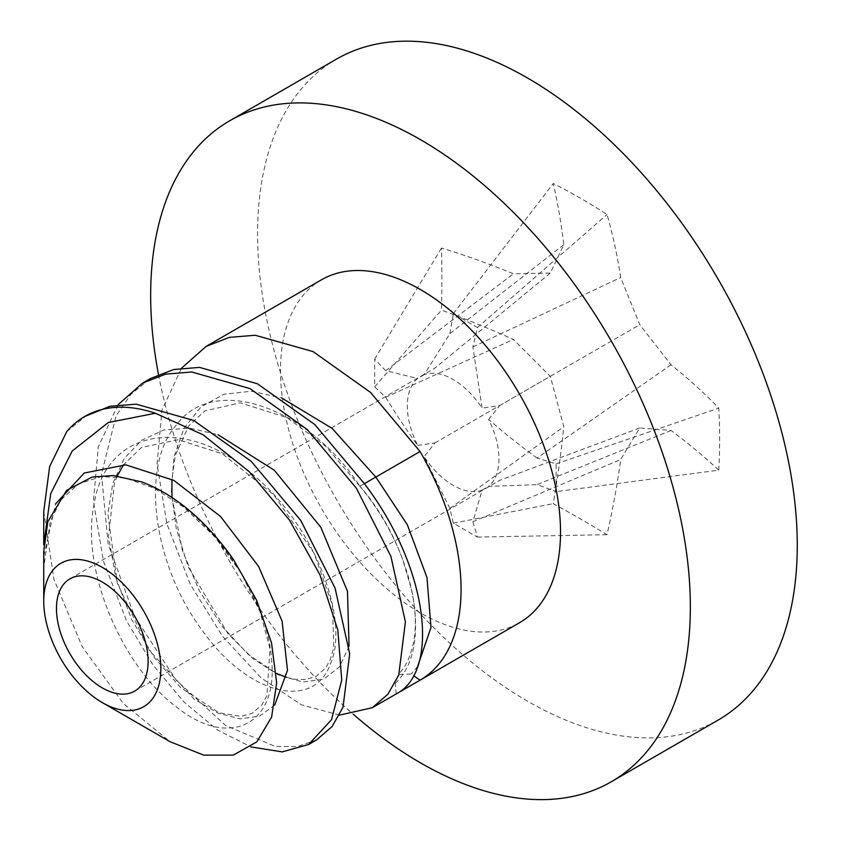 <?xml version="1.0" encoding="UTF-8"?>
<svg xmlns="http://www.w3.org/2000/svg" width="841" height="841" viewBox="0 0 841 841"><rect width="100%" height="100%" fill="white"/><g stroke="black" fill="none" stroke-linecap="round" stroke-linejoin="round"><path stroke-width="0.63" stroke-dasharray="4.21 3.15" d="M43.743 511.433L53.919 579.312L82.176 646.603L123.259 703.412L169.935 741.646M43.743 551.517L43.743 544.936M66.733 431.633L86.812 415.286M316.658 739.859L297.43 746.577L275.207 746.388L225.598 725.468L176 679.938L134.549 616.358L108.184 544.138L101.467 474.261L116.142 415.738L130.965 394.24L150.455 378.534M141.835 481.935C205.898 505.84 267.007 594.04 271.401 658.125C279.107 724.101 229.961 749.794 176.831 707.27C123.522 668.479 80.168 570.366 94.034 504.758C105.367 428.122 186.996 414.771 254.203 475.712C315.386 526.634 350.182 620.931 330.25 664.316C313.357 711.002 247.412 695.349 201.546 629.404C154.145 565.972 139.186 466.85 176.473 424.842C214.697 373.099 308.721 407.906 359.906 486.245L364.374 483.67L359.906 486.245C412.679 546.555 435.049 646.782 395.302 683.207L398.182 674.398L411.217 674.019L413.551 675.638M339.48 715.134L301.194 704.705L261.057 677.835L222.55 636.322L190.234 584.211L166.928 523.954L157.057 464.232L161.966 410.061L181.572 368.127M321.493 279.79A198.003 114.323 -120 0 0 321.493 508.427A198.003 114.323 -120 0 0 519.507 622.75M117.929 404.868L98.313 446.865L93.425 501.12L103.411 561.136L126.592 620.952L152.883 664.842L183.927 701.972L217.441 729.925L250.975 746.913M396.195 693.941L395.302 683.207M417.62 666.503L411.217 674.019M44.005 555.67L55.548 503.948M274.723 705.073L259.638 716.08L240.253 718.866L217.924 713.147L194.208 699.197L149.12 650.177L117.309 583.128L107.837 513.788L112.831 483.438L124.258 458.461L141.561 440.295L163.806 430.014L189.772 428.132L218.008 434.702M349.047 646.193L339.491 666.934L323.617 679.202L302.76 682.03L278.602 675.081L253.088 658.745L228.237 634.082L188.216 566.887L176.316 528.936L171.364 491.522L173.898 457.199L183.937 428.332L200.967 406.876L223.958 394.24L251.438 391.244L281.661 397.961M158.486 374.487A381.614 220.321 -120 0 0 229.698 561.431A381.614 220.321 60 0 0 353.441 714.366M336.61 59.049A381.614 220.321 -120 0 0 336.61 499.701A381.614 220.321 60 0 0 718.225 720.022M718.761 470.172A765.363 577.977 144.5 0 0 718.761 408.106A770.556 498.282 -6.8 0 0 671.044 364.773L639.749 324.689L620.679 277.541A770.556 498.282 126.8 0 0 607.013 214.539A765.363 577.977 -24.5 0 0 553.262 183.506A770.556 384.127 -66 0 1 563.796 244.699L550.308 273.052L513.43 273.777A770.556 498.282 -6.8 0 0 441.504 248.032A765.363 237.604 103.4 0 1 441.504 310.098A770.556 384.116 6 0 1 513.43 339.459L550.308 376.326L563.796 426.692A770.556 384.127 114 0 1 553.262 503.664A765.363 237.604 16.6 0 1 607.013 534.697A770.556 498.282 -53.2 0 0 620.679 459.533L639.749 427.964L671.044 430.455A770.556 384.116 6 0 1 718.761 470.172L556.132 491.628L556.132 463.854L537.063 458.072L671.044 364.773M671.044 430.455L537.063 484.647L556.132 491.628M472.884 521.704L477.425 537.073L453.362 523.186L449.872 508.416L424.179 456.695A64.799 37.414 -120 0 0 482.114 490.145L472.884 521.704L620.679 459.533M537.063 458.072C521.105 446.487 504.968 433.62 488.653 419.47A64.799 37.414 60 0 1 488.653 486.371L537.063 484.647M449.872 333.635L453.362 313.619L477.425 327.517L472.884 346.923L482.114 408.148A64.799 37.414 -120 0 0 424.179 374.697L449.872 333.635L563.796 244.699M385.693 397.267C394.997 412.7 405.646 428.731 417.641 445.373A64.799 37.414 60 0 1 417.641 378.471L385.693 370.681L374.655 359.065L374.655 386.849L385.693 397.267L513.43 339.459M417.641 445.373L434.892 442.955L424.179 456.695M482.114 490.145L488.653 486.371M488.653 419.47L499.701 405.541L482.114 408.148M424.179 374.697L417.641 378.471M499.701 405.541L639.749 324.689M472.884 346.923L620.679 277.541M556.132 463.854L718.761 408.106M434.892 442.955L550.308 376.326M374.655 386.849L441.504 310.098M374.655 359.065L441.504 248.032M385.693 370.681L513.43 273.777M69.887 578.86L434.892 368.127L550.308 273.052M453.362 313.619L553.262 183.506M477.425 327.517L607.013 214.539M449.872 508.416L563.796 426.692M453.362 523.186L553.262 503.664M477.425 537.073L607.013 534.697M134.697 691.102L499.701 480.369L639.749 427.964M359.864 486.277C378.681 509.057 392.999 533.583 402.828 559.864L411.88 590.939C415.769 610.776 416.337 627.87 413.583 642.209C410.555 656.821 405.425 667.544 398.182 674.398M359.853 486.287L325.761 446.319L287.075 417.651L240.2 402.828L204.762 410.955L188.636 425.956L175.37 455.307L171.911 479.349M171.984 497.462L182.329 550.403L199.222 590.529L222.056 626.293L248.19 654.372L276.321 673.326M286.571 677.331L294.813 679.234L305.704 679.549L316.269 676.322L325.688 667.891L330.282 659.659L333.803 647.486L332.468 605.404L314.103 553.283L273.882 494.96L222.476 453.867L178.26 439.696L141.488 447.486L123.564 464.695M117.298 475.911L114.408 483.091L108.521 536.747L115.942 578.072L131.743 619.649L154.176 657.347L180.615 687.581L219.081 712.779L241.062 716.374L252.353 713.221L262.003 704.684L266.912 695.738L269.982 648.695L259.995 611.733L241.157 573.11L214.991 537.031L183.895 507.228L153.966 488.095L125.446 478.003L101.456 476.553L78.35 483.932L61.057 499.806L50.271 521.325L44.426 562.997"/><path stroke-width="1.26" d="M143.695 611.081A82.807 47.811 60 0 1 156.384 692.09A82.807 47.811 60 0 1 102.287 702.592A82.807 47.811 60 0 1 60.888 658.892A82.807 47.811 60 0 1 43.743 601.178A82.807 47.811 60 0 1 79.884 559.591A82.807 47.811 60 0 1 143.695 611.081M69.887 653.688A64.799 37.414 -120 0 0 134.697 691.102A64.799 37.414 -120 0 0 134.697 616.274A64.799 37.414 -120 0 0 69.887 578.86A64.799 37.414 -120 0 0 69.887 653.688M102.287 702.592L169.935 741.646L203.701 755.123L233.283 755.134L256.831 741.867L271.611 717.068L276.657 682.829L271.527 642.871L256.621 600.274L233.335 559.328C205.94 520.653 175.443 494.855 141.835 481.935L113.041 475.522L92.121 477.089L66.649 490.335L47.832 521.672L43.743 551.517L43.743 601.178M43.743 544.936L50.712 493.646L72.231 450.986L108.268 422.539L155.364 413.246A198.003 114.323 -120 0 0 84.752 416.474A198.003 114.323 -120 0 0 66.733 431.633L49.64 466.545L43.743 511.433L43.743 544.936M84.752 416.474L110.013 406.277L136.21 404.164L193.756 420.479L251.301 461.415L300.71 520.369L335.054 588.048L349.698 653.793L343.023 707.218L332.079 726.561L316.658 739.859L308.689 744.464L331.575 719.623L341.74 680.096L337.83 630.056L319.927 574.802L289.493 520.116L249.335 471.769L203.165 434.829L155.364 413.246M181.572 368.127L206.15 346.387L229.362 337.378L255.244 335.254L313.104 351.601L370.492 392.379L420.058 451.522A198.003 114.323 60 0 1 420.058 680.159L396.195 693.941C439.633 671.98 429.614 569.073 364.374 483.67L314.797 424.537L257.409 383.748L199.559 367.401L173.677 369.535L150.455 378.534L142.507 383.128L165.666 374.14L191.737 371.995L249.956 388.584L307.301 429.551L356.426 488.264L390.918 556.406L405.404 621.983L398.739 674.997L387.88 694.256L372.332 707.712L339.48 715.134M372.332 707.712L519.507 622.75A198.003 114.323 -120 0 0 519.507 394.103A198.003 114.323 -120 0 0 321.493 279.79L206.15 346.387M250.975 746.913L282.24 751.886L308.7 744.453M413.551 675.638L420.058 680.159M364.374 483.67L375.822 477.068L407.328 524.742L426.976 577.515L430.991 627.512L417.62 666.503M55.548 503.948L84.226 473.031L125.856 464.852L173.866 480.411L220.615 516.553L258.65 566.498L282.061 621.078L287.485 670.288L274.723 705.073M218.008 434.702L274.345 470.266L320.841 527.296L347.48 591.318L349.047 646.193M281.661 397.961L332.153 428.416L375.822 477.068L420.058 451.522M117.929 404.868L142.507 383.128M229.698 120.778L336.61 59.049A381.614 220.321 -120 0 1 718.225 279.37A381.614 220.321 60 0 1 718.225 720.022L611.302 781.752A381.614 220.321 60 0 0 611.312 341.099A381.614 220.321 -120 0 0 229.698 120.778A381.614 220.321 -120 0 0 158.486 374.487M611.302 781.752A381.614 220.321 60 0 1 353.441 714.366M171.911 479.349L171.984 497.462M276.321 673.326L286.571 677.331M123.564 464.695L117.298 475.911"/></g></svg>
